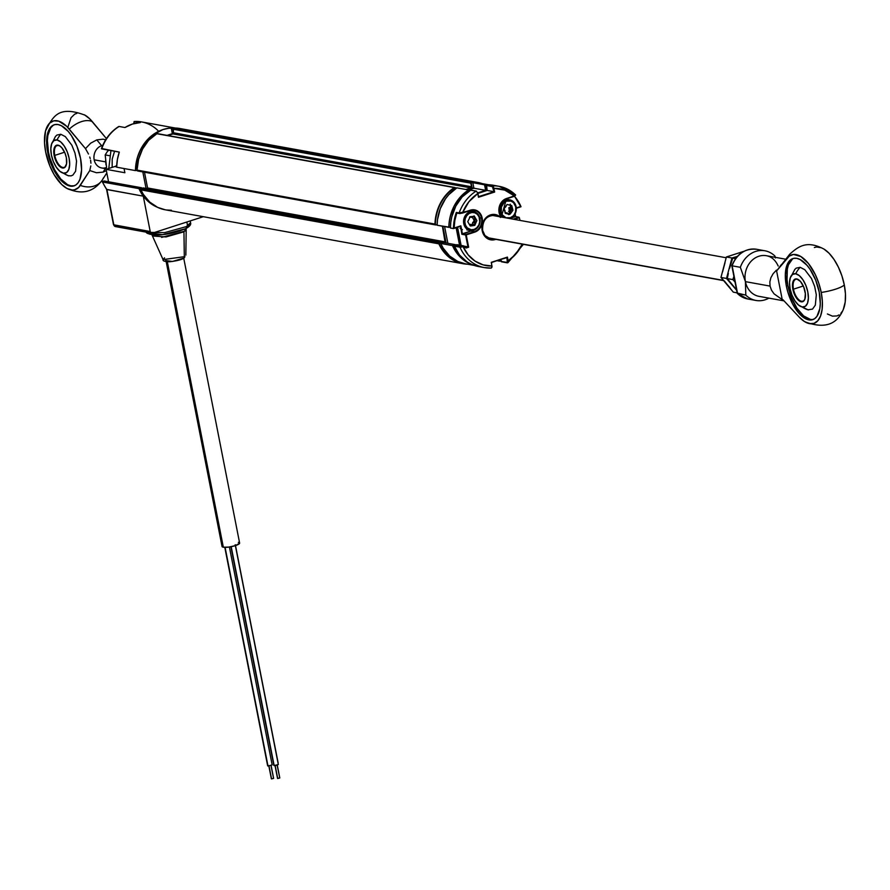 <?xml version="1.0" encoding="UTF-8"?>
<svg xmlns="http://www.w3.org/2000/svg" width="890" height="890" viewBox="0 0 890 890"><rect width="100%" height="100%" fill="white"/><g stroke="black" fill="none" stroke-linecap="round" stroke-linejoin="round"><path stroke-width="1.33" d="M441.117 241.935L143.735 188.079A0.912 0.779 100.3 0 0 143.145 187.99L441.062 241.946L439.382 242.492L141.454 188.535A0.912 0.779 100.3 0 0 140.931 189.882L438.848 243.838A0.912 0.779 -79.7 0 1 438.781 243.626L140.865 189.67A0.912 0.779 100.3 0 0 140.931 189.882L143.357 194.409L149.709 202.063L157.675 207.392L165.229 209.795M157.319 133.811A0.912 0.779 100.3 0 0 156.351 133.633A41.296 35.288 100.3 0 0 137.049 170.101A0.912 0.779 100.3 0 0 137.071 170.324L435.933 224.914A0.912 0.779 -79.7 0 1 434.988 224.28L137.071 170.324A0.912 0.779 100.3 0 0 138.006 170.958M471.589 181.994A41.296 35.288 -79.7 0 1 477.808 182.461A41.296 35.288 -79.7 0 1 482.213 183.607L173.672 128.038L471.589 181.994L470.788 183.151A0.912 0.779 -79.7 0 1 471.589 181.994M477.808 182.461L179.88 128.505A41.296 35.288 100.3 0 0 173.672 128.038A0.912 0.779 100.3 0 0 172.871 129.195L470.788 183.151L471.5 186.755L173.583 132.799L172.871 129.195L470.788 183.151L471.5 186.755A0.912 0.779 -79.7 0 1 470.899 187.89L172.983 133.934A0.912 0.779 100.3 0 0 173.583 132.799L471.5 186.755L471.188 187.723L465.915 189.503L470.899 187.89L172.983 133.934L168.021 135.536L173.472 133.5L173.316 128.138L179.958 128.516M455.246 187.768L454.267 187.59L446.524 194.298L440.461 203.042L436.523 213.2L434.965 224.058A0.912 0.779 100.3 0 0 434.988 224.28A0.912 0.779 -79.7 0 1 434.965 224.058L137.049 170.101L434.965 224.058A41.296 35.288 -79.7 0 1 454.267 187.59L156.351 133.633L454.267 187.59A0.912 0.779 -79.7 0 1 455.235 187.745M445.178 242.892L442.408 226.194L445.49 241.924L147.573 187.968L144.48 172.215L147.573 187.968L445.49 241.924A0.912 0.779 -79.7 0 1 445.234 242.825M147.406 188.769A0.912 0.779 100.3 0 0 147.573 187.968L147.251 188.936M441.062 241.946A0.912 0.779 -79.7 0 1 441.663 242.036L439.382 242.492L141.454 188.535L143.145 187.99L441.062 241.946M441.396 241.924L143.479 187.968L141.176 188.702L140.865 189.67L438.781 243.626A0.912 0.779 -79.7 0 1 439.382 242.492L438.781 243.626A0.912 0.779 100.3 0 0 438.848 243.838L140.931 189.882A41.296 35.288 100.3 0 0 165.162 209.784L463.089 263.74A41.296 35.288 -79.7 0 1 438.848 243.838L444.221 252.448L451.441 259.001L460.008 263.017L467.617 264.208A41.296 35.288 -79.7 0 1 463.089 263.74M157.041 133.578L148.608 140.342L142.545 149.086L138.595 159.243L137.049 170.101A0.912 0.779 100.3 0 0 137.071 170.324L137.705 170.98M166.686 210.018L171.381 210.251M442.252 242.425L441.663 242.036M267.89 765.545L225.092 547.35L267.99 766.012L272.162 764.944L229.398 547.005M271.495 778.65L269.014 766.023L271.539 778.884L273.619 778.361L270.983 765.634M279.627 777.871L277.702 778.494L275.177 765.623L277.702 778.494L279.794 777.96L277.146 765.233M274.064 765.144L231.2 546.694L274.153 765.611L278.325 764.555L235.205 544.725M278.303 764.499L275.544 765.578L273.886 765.278M166.163 261.638L222.055 546.516A8.944 1.936 -11.1 0 0 223.334 547.216L167.331 261.771L223.334 547.216A8.944 1.936 -11.1 0 0 233.391 546.193A8.944 1.936 -11.1 0 0 239.621 543.067L183.729 258.189M222.867 545.448L222.055 546.349L223.334 547.216L228.763 547.094L235.416 545.615L239.621 543.234M239.087 542.566L238.342 542.366M114.766 166.541A11.014 9.412 100.3 0 0 116.724 165.64L114.766 166.541L116.69 166.886L114.766 166.541L106.11 169.334L124.878 172.738L124.055 168.533L124.878 172.738L106.11 169.334L114.766 166.541M101.616 148.496L119.293 152.101A40.951 34.999 100.3 0 0 116.679 167.198L135.447 170.602A40.951 34.999 -79.7 0 1 173.583 128.038M113.753 224.458L106.911 189.57A40.951 34.999 -79.7 0 1 102.628 182.038L104.097 180.97L141.632 187.768L138.985 188.624L102.628 182.038A40.951 34.999 100.3 0 0 106.911 189.57L143.279 196.156A40.951 34.999 -79.7 0 1 138.985 188.624L102.628 182.038M102.828 181.415L104.097 180.97M106.622 189.081L113.853 224.936L150.21 231.522L143.279 196.156L106.6 189.403M113.52 224.747L115.366 226.572L116.212 226.505L113.853 224.936A2.292 1.958 100.3 0 0 115.366 226.572L151.723 233.158A2.292 1.958 -79.7 0 1 150.21 231.522L113.52 224.747L106.578 189.325M142.066 188.068L138.985 188.624L143.279 196.156L150.21 231.522L151.078 232.891L152.568 233.091L203.298 216.693L152.568 233.091A2.292 1.958 -79.7 0 1 151.723 233.158M174.662 128.093L168.777 128.26L162.948 129.562L152.09 135.391L147.373 139.752L139.986 150.766L137.538 157.118L135.447 170.602L116.679 167.198L117.38 159.544L119.293 152.101L101.705 148.908A40.951 34.999 -79.7 0 1 119.093 126.469L118.381 126.992M142.812 171.915L146.06 188.435L142.812 171.915M108.547 181.783L106.11 169.334L108.547 181.783M119.093 126.469L124.956 127.526L132.454 124.044L140.342 122.553A40.951 34.999 100.3 0 0 124.956 127.526L119.093 126.469A40.951 34.999 100.3 0 0 101.705 148.908L101.427 148.752M134.067 121.585L133.778 123.643L134.479 121.496L140.342 122.553L134.479 121.496A40.951 34.999 -79.7 0 1 141.643 121.93A40.951 34.999 -79.7 0 1 158.075 130.685M134.346 121.485L141.588 121.919A40.951 34.999 100.3 0 0 134.479 121.496M148.708 232.913L162.559 234.682L185.265 228.808A2.292 1.758 -116.3 0 0 186.344 226.616L187.612 225.938L186.844 222.011L187.612 225.938L190.549 222.7L190.215 220.92M185.787 228.819L186.177 229.553L185.176 231.011A4.583 4.139 51.5 0 1 186.055 228.452A4.583 4.139 -128.5 0 0 185.176 231.011L161.624 237.385M187.901 227.217L189.147 225.393M163.07 259.602L184.308 256.698L183.952 231.823L184.308 256.698M151.845 234.604L163.059 259.613L164.55 257.822M165.618 260.536L172.415 261.46L183.184 258.289A2.292 2.002 -124.5 0 0 184.853 256.365A2.292 2.002 55.5 0 1 183.184 258.289L182.283 258.812M147.251 232.346L164.594 232.624L186.344 226.616A2.292 1.758 63.7 0 1 185.265 228.808M179.669 259.858L176.32 260.77M172.727 261.415L169.445 261.693M166.986 261.571L165.707 261.059M186.778 227.74L183.952 231.823L165.996 236.94L153.08 236.039M184.853 256.365L184.052 257.989C181.871 259.624 177.043 260.892 169.556 261.771C164.806 261.671 162.636 260.948 163.059 259.613M148.697 232.991L150.021 234.337M169.845 233.547L180.047 230.899M190.549 222.689L186.344 226.616M173.294 128.149A40.84 34.899 100.3 0 0 171.269 128.171L172.349 133.656L167.064 135.369L173.205 133.811M156.362 133.622L155.105 133.4A40.84 34.899 100.3 0 0 135.558 170.335L137.182 170.635M105.943 167.687A11.47 9.801 -79.7 0 1 94.173 159.811L105.51 161.858L94.173 159.811A11.47 9.801 100.3 0 0 101.749 167.988L106.978 168.933M103.118 172.115L105.343 168.633L103.118 172.115L96.476 172.749L103.118 172.115L106.366 170.624L103.118 172.115M89.79 170.557L96.476 172.749L89.79 170.557L90.802 165.941L89.79 170.557L80.311 185.387A36.045 17.021 72.1 0 1 66.06 187.935A36.045 17.021 72.1 0 1 45.668 151.99L49.907 166.052L54.101 174.573L61.677 184.497L67.039 188.491L72.168 190.015L74.538 189.804L78.643 187.467L89.79 170.557M90.936 163.215L90.602 160.167L90.936 163.215M90.235 158.587L89.734 157.018L90.235 158.587M88.488 154.026L85.485 148.63L88.488 154.026M84.372 114.777L89.734 118.826L106.433 138.595L92.36 121.685A20.648 11.781 140.2 0 0 69.275 129.15L85.485 148.63L90.68 143.179L96.799 139.886L101.638 145.704A11.47 9.801 100.3 0 0 94.173 159.811A11.47 9.801 -79.7 0 1 101.638 145.704L96.799 139.886L90.68 143.179L85.485 148.63L66.639 126.291L58.662 121.129L53.767 120.84L49.64 123.109L45.535 130.919L44.522 142.789L45.668 151.99A36.045 17.021 72.1 0 1 46.603 127.748A36.045 17.021 72.1 0 1 69.275 129.15A20.648 11.781 -39.8 0 1 92.36 121.685A36.045 17.021 -107.9 0 0 85.218 115.255C56.526 104.275 53.022 119.182 46.603 127.748M103.396 177.922A20.648 16.966 -147.4 0 1 102.328 179.947A20.648 16.966 -147.4 0 1 80.311 185.387A20.648 16.966 32.6 0 0 102.328 179.947C93.216 192.518 81.124 195.177 66.06 187.935M54.602 124.656A32.118 15.175 -107.9 0 0 48.449 152.112L47.682 152.357A32.118 15.175 72.1 0 1 54.212 124.767A32.118 15.175 72.1 0 1 80.523 158.309A32.118 15.175 72.1 0 1 73.981 185.899A32.118 15.175 72.1 0 1 47.682 152.357L48.449 152.112L49.94 158.175L54.568 169.712L60.765 179.023L67.584 184.686L70.9 185.854L74.36 185.765M53 125.512L50.719 127.837L47.86 135.514L47.381 140.553L48.449 152.112A32.118 15.175 -107.9 0 0 74.36 185.754M55.302 136.66L56.849 135.08L60.787 134.268L65.348 136.626L71.834 145.192L74.96 152.991L76.551 161.112L75.605 171.225L72.891 175.085L71.033 175.886L68.052 175.664M80.523 158.309L81.58 169.857L79.978 179.19L78.242 182.572L75.962 184.898L73.225 186.099L70.132 186.11L63.39 182.628L59.997 179.268L53.8 169.957L51.242 164.361L49.173 158.42L46.814 146.416L46.614 140.809L48.216 131.464L52.232 125.757L54.969 124.567L58.061 124.555L61.377 125.724L68.196 131.397L71.434 135.669L76.963 146.305L80.523 158.309M103.04 139.185L105.688 139.763L103.04 139.185L96.799 139.886L103.04 139.185M76.852 113.364L74.671 114.187L71.055 117.703L67.929 127.048M101.638 145.704A11.47 9.801 -79.7 0 1 102.717 145.426A11.47 9.801 100.3 0 0 101.638 145.704M54.768 155.394A11.47 5.418 72.1 0 1 57.105 145.537A11.47 5.418 72.1 0 1 60.22 146.205A11.47 5.418 -107.9 0 0 54.768 155.394L54.145 155.472A11.926 5.64 72.1 0 1 60.019 146.06A11.926 5.64 72.1 0 1 66.35 157.686L65.026 153.225L61.777 147.684L59.241 145.582L55.848 145.593L53.934 149.309L54.145 155.472L55.469 159.933L58.729 165.462L61.254 167.576L64.659 167.565L66.561 163.849L66.35 157.686A11.926 5.64 72.1 0 1 66.216 165.229A11.926 5.64 72.1 0 1 60.075 166.786A11.926 5.64 72.1 0 1 54.145 155.472L54.768 155.394A11.47 5.418 -107.9 0 0 60.375 166.196A11.47 5.418 -107.9 0 0 66.294 164.995A11.47 5.418 72.1 0 1 64.158 167.364A11.47 5.418 72.1 0 1 54.768 155.394L64.592 152.212L54.768 155.394M63.502 173.172A25.243 21.56 100.3 0 0 68.953 175.897A25.243 21.56 -79.7 0 1 63.502 173.172A17.322 8.188 72.1 0 1 60.209 171.57A17.322 8.188 72.1 0 1 51.442 144.436A17.322 8.188 72.1 0 1 56.993 139.975A17.322 8.188 72.1 0 1 69.109 158.175A17.322 8.188 72.1 0 1 63.502 173.172L59.864 171.292L56.293 167.175L53.311 161.446L51.398 154.971L50.819 148.741L51.687 143.702L53.856 140.631L56.993 139.975A25.243 21.56 -79.7 0 1 60.787 134.268A25.243 21.56 100.3 0 0 56.993 139.975L60.631 141.855L64.202 145.971L67.184 151.712L69.109 158.175L69.676 164.405L68.808 169.445L66.65 172.527L63.502 173.172M114.565 151.244L112.196 159.143L112.162 167.376M106.589 167.498L105.176 154.916L108.291 150.11L105.176 154.916L106.589 167.498M108.524 150.143L108.057 150.966M105.621 160.144L105.988 164.861M109.225 155.65L105.176 154.916L109.225 155.65M468.574 189.982L456.848 187.857A40.951 34.999 100.3 0 0 437.124 225.237L448.849 227.362A40.951 34.999 -79.7 0 1 468.574 189.982L456.848 187.857L448.816 194.643L445.434 198.882L440.261 208.694L437.513 219.619L437.124 225.237L449.417 227.184L448.849 227.362L449.239 221.744L450.296 216.192L454.289 205.724L460.542 196.768L468.574 189.982M473.903 188.213L485.628 190.338L477.785 192.874L485.628 190.338L473.903 188.213L472.824 182.695L484.549 184.82L485.628 190.338L484.549 184.82A40.951 34.999 -79.7 0 1 486.897 184.797L472.824 182.695L473.903 188.213L468.485 189.97L473.903 188.213M488.755 184.797L479.621 183.14A40.951 34.999 100.3 0 0 472.824 182.695L477.663 182.851M499.524 261.148L497.288 260.737L499.746 261.004A40.951 34.999 -79.7 0 1 499.524 261.148L499.312 260.091L499.524 261.148M455.847 244.984L452.476 245.595L440.75 243.471L443.632 242.536L455.368 244.661L452.476 245.595L457.883 254.473L465.248 261.193L472.423 264.742A40.951 34.999 -79.7 0 1 452.476 245.595L440.75 243.471A40.951 34.999 100.3 0 0 465.025 263.74L474.159 265.398M456.136 227.74L459.551 245.139L456.136 227.74M504.541 207.415L504.23 209.539M447.881 243.304L444.599 226.594L447.881 243.304M443.632 242.536L440.75 243.471L443.176 248.143L449.628 256.02L457.772 261.449L465.103 263.752M499.88 216.771A12.849 10.98 100.3 0 0 487.119 216.715A12.849 10.98 100.3 0 0 482.191 230.666L482.491 230.332A11.926 10.191 -79.7 0 1 493.739 215.246M493.205 238.887A11.926 10.191 -79.7 0 1 490.368 238.832A11.926 10.191 -79.7 0 1 482.491 230.332A11.926 10.191 -79.7 0 1 494.618 215.358A11.926 10.191 -79.7 0 1 497.299 216.303M459.963 247.186L454.1 246.13A41.296 35.288 100.3 0 0 478.564 266.544L484.427 267.601A41.296 35.288 -79.7 0 1 459.963 247.186A41.296 35.288 100.3 0 0 484.249 267.567A41.296 35.288 100.3 0 0 491.158 268.057L492.036 266.555L491.269 262.328L506.966 257.611A41.296 35.288 100.3 0 1 506.911 257.677L507.289 262.428L501.081 261.438L507.033 262.684M475.293 212.098A11.014 9.412 100.3 0 0 472.49 210.162M462.555 213.055L470.243 210.563L474.281 210.274A11.014 9.412 -79.7 0 1 481.546 218.128L479.788 217.805L481.546 218.128A11.014 9.412 -79.7 0 1 474.381 231.667L474.704 232.145A11.47 9.801 100.3 0 0 482.169 218.05L481.546 218.128L482.169 218.05A11.47 9.801 100.3 0 0 470.387 210.162L462.6 212.688L459.151 212.933L460.175 213.544L462.6 212.688L459.429 213.544M462.511 213.077L470.243 210.563A11.014 9.412 -79.7 0 1 474.415 210.307A11.014 9.412 -79.7 0 1 481.546 218.128A11.014 9.412 -79.7 0 1 474.381 231.667L470.866 231.033L461.866 234.292L465.615 234.971L467.951 246.841L468.652 247.197L466.238 234.882L474.704 232.145L474.381 231.667L465.615 234.971L465.915 234.404L462.399 233.77L460.842 225.849L454.111 228.029A40.84 34.899 -79.7 0 1 456.781 213.055L456.336 212.432A41.296 35.288 100.3 0 0 453.477 228.585L460.842 225.849L454.111 228.029L454.846 220.442L456.781 213.055L459.273 213.478M458.039 212.732L457.015 213.066L458.039 212.732M459.596 213.533L462.455 213.077M472.623 230.243L470.866 231.033A11.014 9.412 100.3 0 0 471.934 230.599M463.757 245.94L465.147 247.298L467.951 246.841L464.035 246.13L467.951 246.841L466.182 247.999L468.652 247.197L467.951 246.841L465.615 234.971L461.866 234.292L460.564 226.238M453.644 228.53L453.477 228.585A41.296 35.288 -79.7 0 1 456.336 212.432L459.151 212.933A41.296 35.288 -79.7 0 1 476.072 191.161L470.209 190.093A41.296 35.288 100.3 0 0 450.429 228.029L453.644 228.53M472.201 210.051L475.327 212.132M474.815 222.789L474.515 224.669L472.401 224.291L472.712 222.411L474.815 222.789L475.127 221.343L474.059 215.858M470.866 231.033L474.381 231.667L465.915 234.404L462.399 233.77L470.866 231.033M470.554 190.071L476.072 191.161A41.296 35.288 100.3 0 0 459.151 212.933L474.236 209.817L477.83 211.186L480.611 214.078L482.402 220.253L480.878 226.728L476.539 231.333L466.238 234.882L468.652 247.197L466.182 247.999L463.078 246.663L463.668 245.885L462.755 246.174L468.162 254.863L475.015 261.082L483.148 264.886L491.992 265.999A39.004 33.331 -79.7 0 1 463.078 246.663L460.831 247.197M463.668 245.885L456.859 244.65L454.067 246.029L459.93 247.086L460.23 246.519L454.367 245.462L456.859 244.65L463.668 245.885L460.72 246.552L454.123 245.673L459.529 255.052L466.927 261.805L471.188 264.208L478.642 266.555M460.931 246.541L462.566 246.83L460.931 246.541M461.109 245.417L457.549 227.284L461.109 245.417M470.688 190.182L462.099 196.99L455.814 206.102L451.82 216.715L450.785 222.344L450.429 228.029L453.477 228.585M515.61 194.865L499.157 186.333L493.282 185.265A41.296 35.288 100.3 0 0 486.552 184.809L492.426 185.877L486.552 184.809L487.153 190.449L493.961 191.673L487.153 190.449L477.93 193.43L487.153 190.449L486.163 185.398L492.025 186.455L492.426 185.877A41.296 35.288 -79.7 0 1 499.157 186.333A41.296 35.288 -79.7 0 1 515.366 194.765A41.296 35.288 100.3 0 0 499.201 186.333A41.296 35.288 100.3 0 0 492.426 185.877L493.561 187.067L494.662 192.029L478.497 197.257L494.662 192.029L478.497 197.257L477.774 193.586L468.885 201.752L462.6 212.688A39.004 33.331 -79.7 0 1 477.774 193.586L477.162 192.118M516.289 208.271L521.017 206.747L516.267 207.937L520.683 206.502L514.353 195.956L506.566 198.47A11.47 9.801 100.3 0 0 500.948 216.971L498.867 210.363L499.524 205.946L501.582 202.052L504.73 199.293L515.121 195.544M521.017 206.747L516.289 208.293M501.326 217.038A11.014 9.412 -79.7 0 1 506.421 198.87A11.014 9.412 -79.7 0 0 501.326 217.038L506.477 198.859L514.264 196.345M506.521 198.837L514.821 196.123L515.366 194.765M515.01 214.034L515.51 216.593L511.149 218.006L515.51 216.593L519.026 217.238L513.063 219.163L519.026 217.238L519.348 217.716L514.22 219.374L519.348 217.716L519.871 220.397M510.226 204.166L511.405 208.36M511.316 209.606L508.668 214.635M493.939 188.357A39.004 33.331 -79.7 0 1 514.353 195.956L504.797 190.137L493.939 188.357M491.447 184.998L486.552 184.809L486.163 185.398L492.426 186.666L493.961 191.673L478.564 196.657L477.73 192.718L476.072 191.161M514.476 196.256A41.296 35.288 -79.7 0 1 520.995 206.669M520.06 220.431L519.282 217.505M515.699 216.626L515.132 213.778M491.525 262.539L507.434 257.099L508.146 260.781L515.521 254.418L522.263 244.149A39.004 33.331 -79.7 0 1 508.146 260.781L508.257 261.515M507.511 262.772L501.081 261.438L500.725 259.635L501.649 261.716M507.434 257.099L491.269 262.328L507.434 257.099M475.227 220.086A11.926 10.191 100.3 0 0 474.259 222.689M491.247 238.943A11.926 10.191 -79.7 0 1 482.491 230.332L482.191 230.666A12.849 10.98 100.3 0 0 495.786 239.354L491.069 239.888L485.35 236.918L482.87 233.002L482.08 225.693L484.972 218.884L490.546 214.868L496.943 215.013L500.58 217.449M491.558 267.478L491.158 268.057A41.296 35.288 -79.7 0 1 484.427 267.601L491.291 268.068M491.892 267.401L491.503 262.594M462.433 229.709L460.086 228.352M510.315 205.212L510.549 208.127M510.437 209.35L508.902 213.7M509.825 211.764L509.592 212.354M446.101 242.981L442.831 226.271M435.355 224.636L437.124 224.947L435.355 224.636A40.84 34.899 100.3 0 1 454.901 187.69L456.626 188.001L454.901 187.69M466.838 189.67L472.145 187.957L473.792 188.257L472.145 187.957L471.066 182.461L472.835 182.784L471.066 182.461A40.84 34.899 100.3 0 1 476.895 182.773M440.85 243.437L438.97 243.092L443.342 242.625L438.97 243.092A40.84 34.899 100.3 0 0 462.344 263.129M459.652 245.162L456.236 227.707M448.961 227.095L450.44 227.362L448.961 227.095A40.84 34.899 100.3 0 1 468.507 190.16L469.764 190.382L468.507 190.16M477.819 192.985L486.697 190.594L485.751 190.416L484.672 184.931L486.163 185.198L484.672 184.931A40.84 34.899 100.3 0 1 486.329 184.898M510.549 207.181L508.791 207.748L510.549 208.071L508.791 207.748L509.525 211.486M511.138 210.485L510.96 209.539M510.682 208.149L511.383 207.86M499.59 260.97L501.048 261.237L499.59 260.97L499.412 260.058M454.067 245.829L452.576 245.562A40.84 34.899 100.3 0 0 470.732 263.985M469.642 217.471L470.232 216.671A0.912 0.779 100.3 0 0 469.497 217.46L469.642 217.471M471.422 211.486L471.934 212.488A8.722 7.454 -79.7 0 1 479.799 220.197A8.722 7.454 -79.7 0 1 472.69 229.742L472.267 230.577A9.634 8.232 100.3 0 0 480.111 220.008A9.634 8.232 100.3 0 0 471.422 211.486A9.634 8.232 -79.7 0 1 473.558 211.553A9.634 8.232 -79.7 0 1 480.099 221.254A9.634 8.232 -79.7 0 1 472.267 230.577A9.634 8.232 -79.7 0 1 470.131 230.51A9.634 8.232 -79.7 0 1 463.59 220.809A9.634 8.232 -79.7 0 1 471.422 211.486L468.863 211.03L471.422 211.486A9.634 8.232 100.3 0 0 463.568 222.044A9.634 8.232 100.3 0 0 472.267 230.577L472.69 229.742A8.722 7.454 -79.7 0 1 464.825 222.033A8.722 7.454 -79.7 0 1 471.934 212.488L471.422 211.486M470.065 217.082L471.911 217.405L470.432 216.671A0.912 0.779 100.3 0 0 470.232 216.671L469.709 217.483M471.934 212.488L474.826 212.788L477.34 214.357L479.087 216.96L479.732 221.899L478.753 225.148L476.784 227.784L474.147 229.398L471.233 229.765L467.295 227.873L465.548 225.27L464.825 222.033L465.259 218.662L466.749 215.658L469.097 213.489L471.934 212.488M470.843 225.96L474.793 225.381L476.873 220.553L474.392 216.281L470.432 216.671A0.912 0.779 100.3 0 0 470.232 216.671L467.751 221.677L470.243 225.949L472.39 225.237L472.034 224.769L470.487 225.493L470.843 225.96M472.223 217.06L474.114 220.364L472.234 224.591L470.131 224.358L474.047 225.059L469.586 224.547M473.168 216.559L474.181 216.915L472.913 216.682M501.871 203.309L502.928 203.977A8.722 7.454 -79.7 0 1 513.508 202.653A8.722 7.454 -79.7 0 1 514.053 214.868L514.175 215.358A9.634 8.232 100.3 0 0 513.563 201.863A9.634 8.232 100.3 0 0 501.871 203.309A9.634 8.232 -79.7 0 1 509.736 199.85A9.634 8.232 -79.7 0 1 515.9 205.868A9.634 8.232 -79.7 0 1 514.175 215.358A9.634 8.232 -79.7 0 1 509.814 218.573A9.634 8.232 100.3 0 0 514.175 215.358L510.326 217.705L505.987 217.75L502.483 214.991L501.226 212.009L501.426 206.97L504.007 202.753L506.644 201.129L510.994 201.084L513.508 202.653L515.755 206.825L515.555 211.864L514.053 214.868A8.722 7.454 -79.7 0 1 503.473 216.181A8.722 7.454 -79.7 0 1 502.928 203.977L501.871 203.309A9.634 8.232 100.3 0 0 503.106 217.36A9.634 8.232 -79.7 0 1 501.871 203.309M510.359 213.856L512.952 210.229L511.728 205.579L507.078 204.489L504.029 208.605L505.242 213.266L509.592 214.412L510.359 213.856M505.798 206.825L506.577 205.089M510.159 209.395L509.236 207.893L511.349 208.271L512.273 209.784L510.159 209.395M505.487 212.632L507.968 213.644M506.421 213.133L507.322 213.533M508.513 211.308L510.615 211.687L508.513 211.308M504.841 210.418L504.018 208.928M505.164 212.799L504.986 210.663M505.32 212.61L507.389 212.988L505.197 213.133M504.129 208.282L505.576 207.003M155.105 133.4A40.84 34.899 100.3 0 0 135.558 170.335M171.269 128.171L172.983 128.483L171.269 128.171M142.623 188.168L139.174 188.802L140.909 189.114L139.174 188.802A40.84 34.899 100.3 0 0 157.33 207.225M785.603 259.19L766.412 255.719A20.648 17.644 100.3 0 0 745.419 281.641L770.05 286.102L769.85 281.885L770.896 277.702L773.121 273.719L776.447 270.126L777.193 270.26L781.275 264.686M792.478 259.046L788.451 264.753L787.327 269.047L787.049 279.694L787.917 285.646L786.382 286.146A32.118 15.175 72.1 0 1 792.912 258.556A32.118 15.175 72.1 0 1 819.223 292.087A32.118 15.175 72.1 0 1 812.681 319.677A32.118 15.175 72.1 0 1 786.382 286.146L787.917 285.646A32.118 15.175 -107.9 0 0 813.438 319.388M789.686 254.262L777.193 270.26L787.517 257.777A36.045 17.021 72.1 0 1 805.984 260.714A36.045 17.021 72.1 0 1 821.225 292.454A20.648 4.461 -11.1 0 0 844.31 284.989A36.045 17.021 -107.9 0 0 823.918 249.044C807.03 240.244 798.764 246.041 789.675 254.262A20.648 17.433 39.6 0 0 787.517 257.777A20.648 17.433 -140.4 0 1 789.686 254.262A20.648 17.433 -140.4 0 1 789.719 254.229M804.76 321.724A36.045 17.021 72.1 0 1 799.142 317.018L804.293 321.435L809.344 323.604L813.95 323.393L817.777 320.801L820.569 316.028L822.126 309.386L822.349 301.343L821.225 292.454A36.045 17.021 72.1 0 1 804.76 321.724C824.129 329.078 837.001 324.917 843.386 309.242A36.045 17.021 -107.9 0 0 844.31 284.989A20.648 4.461 168.9 0 1 821.225 292.454L818.822 283.332L815.307 274.61L808.509 263.585L800.822 256.509L793.446 254.462L789.274 256.098L777.193 270.26L776.447 270.126L782.232 299.618L774.066 293.856L771.474 290.151L770.05 286.102L745.419 281.641L745.798 295.113A25.243 21.56 -79.7 0 0 755.888 300.453A25.243 21.56 -79.7 0 0 768.904 298.139A25.243 21.56 -79.7 0 1 745.798 295.113L745.419 281.641A20.648 17.644 100.3 0 0 758.781 296.303M827.389 313.97L832.439 316.139L837.034 315.928L839.07 314.915M840.861 313.336L842.407 311.211M843.353 309.297L845.222 301.921L845.444 293.878L844.31 284.989L841.907 275.867L838.391 267.145L834.019 259.435L829.08 253.249L823.918 249.044M821.359 247.765L816.542 246.997L814.35 247.52M799.142 317.018L782.977 299.752L799.142 317.018M793.702 258.345A32.118 15.175 -107.9 0 0 787.917 285.646L791.477 297.649L796.995 308.274L803.637 315.917L810.378 319.399M794.548 269.759L796.127 268.146L800.155 267.312L804.827 269.726L811.469 278.492L814.673 286.48L816.308 294.801L815.329 305.148L812.548 309.097L807.964 309.809M782.232 299.618L774.066 293.856L771.474 290.151L770.05 286.102L769.85 281.885L770.896 277.702L773.121 273.719L776.447 270.126L782.232 299.618M786.382 286.146L785.314 274.587L786.916 265.253L788.651 261.871L790.932 259.546L793.669 258.356L796.761 258.345L800.077 259.513L806.896 265.187L810.145 269.459L815.663 280.083L819.223 292.087L820.28 303.646L819.801 308.685L816.942 316.362L814.662 318.687L811.925 319.877L808.832 319.888L805.517 318.72L798.697 313.058L792.501 303.746L787.873 292.209L786.382 286.146M766.702 255.775A20.648 17.644 100.3 0 0 745.419 281.641A20.648 17.644 100.3 0 0 759.059 296.359L784.034 300.876M748.256 299.051A25.243 21.56 -79.7 0 1 737.587 293.633L732.136 265.821L740.347 267.312L745.419 281.641L740.347 267.312A25.243 21.56 -79.7 0 1 774.979 256.109L775.401 257.955M737.243 293.355L731.825 265.732C736.875 253.695 745.153 248.21 756.678 249.289A25.243 21.56 100.3 0 0 732.136 265.821L737.587 293.633L745.798 295.113L737.287 293.077M775.246 257.321L774.979 256.109A25.243 21.56 -79.7 0 0 764.888 250.78A25.243 21.56 -79.7 0 0 740.347 267.312L732.136 265.821A25.243 21.56 -79.7 0 1 756.1 249.2M737.587 293.633A25.243 21.56 100.3 0 0 747.678 298.962L737.321 293.511M793.468 289.172L803.292 286.002L793.468 289.172A11.47 5.418 -107.9 0 0 799.075 299.974A11.47 5.418 -107.9 0 0 804.994 298.784A11.47 5.418 72.1 0 1 802.858 301.154A11.47 5.418 72.1 0 1 793.468 289.172L792.845 289.261L793.468 289.172A11.47 5.418 72.1 0 1 795.805 279.327A11.47 5.418 72.1 0 1 798.92 279.994A11.47 5.418 -107.9 0 0 793.468 289.172M805.049 291.464A11.926 5.64 72.1 0 1 804.927 299.018A11.926 5.64 72.1 0 1 798.775 300.575A11.926 5.64 72.1 0 1 792.845 289.261L794.169 293.711L797.429 299.251L799.954 301.354L803.359 301.343L804.849 299.229L805.372 293.678L803.726 287.003L800.477 281.474L796.706 278.926L793.691 280.239L792.456 284.967L792.845 289.261A11.926 5.64 72.1 0 1 798.719 279.849A11.926 5.64 72.1 0 1 805.049 291.464M795.693 273.764A25.243 21.56 -79.7 0 1 800.155 267.312A25.243 21.56 100.3 0 0 795.693 273.764A17.322 8.188 72.1 0 1 807.808 291.964A17.322 8.188 72.1 0 1 802.202 306.961A17.322 8.188 72.1 0 1 798.92 305.359A17.322 8.188 72.1 0 1 790.142 278.225A17.322 8.188 72.1 0 1 795.693 273.764L799.331 275.644L802.914 279.76L805.884 285.49L807.808 291.964L808.376 298.195L807.508 303.234L805.35 306.305L802.202 306.961A25.243 21.56 100.3 0 0 808.52 309.931A25.243 21.56 -79.7 0 1 802.202 306.961L798.564 305.081L794.993 300.965L792.011 295.235L790.098 288.761L789.519 282.531L790.387 277.491L792.556 274.42L795.693 273.764M723.181 280.35L487.275 237.619L723.181 280.35M727.842 274.376A12.393 10.591 100.3 0 0 727.976 275.144L727.842 274.376M724.36 280.973L733.293 292.154L737.143 292.843L733.293 292.154L720.956 277.435L726.385 256.976L731.947 257.989L737.365 256.387L731.947 257.989L726.507 278.448L736.642 290.285M729.889 287.57L720.956 277.435L726.507 278.448L720.956 277.435L726.385 256.976L744.162 251.225L726.385 256.976L731.947 257.989L729.611 268.279L732.726 258.122L735.529 258.634L732.726 258.122L737.265 256.509L732.726 258.122L729.611 268.279M725.016 262.706L722.58 271.873M733.905 276.367L732.837 279.594L727.286 278.581L736.564 289.929L727.286 278.581L732.837 279.594L735.006 281.974M727.286 278.581L728.354 273.419L727.286 278.581M514.731 195.767L515.533 195.233L514.731 195.767M137.672 170.98L435.588 224.936M156.874 133.522L454.79 187.479M439.271 242.536L145.804 189.392M224.792 547.35L267.656 765.834M271.038 765.166L273.619 778.361M268.78 765.611L271.372 778.794M277.202 764.766L279.794 777.96M230.922 546.738L273.831 765.433M274.954 765.211L277.535 778.405M235.505 545.592L278.158 763.008M102.317 181.883L106.611 189.414M118.704 126.536C110.683 131.642 104.92 139.029 101.438 148.697M175.352 128.038L141.588 121.919M190.56 222.7C191.294 224.603 189.614 226.616 185.543 228.708C175.374 232.802 165.562 234.938 156.095 235.105C148.33 234.237 145.103 232.991 146.427 231.356M186.188 229.553L185.843 255.141M54.98 124.522L54.212 124.767M74.749 185.643L73.981 185.899M106.811 172.927L102.328 179.947M60.253 171.603L68.174 175.708M51.464 144.369L55.447 136.459M108.769 168.477L110.95 150.588M490.368 238.832L484.939 235.505L482.625 230.399C482.302 220.587 486.296 215.569 494.618 215.358M460.375 226.371L453.555 228.574M507.89 262.706L523.42 244.35M507.255 262.828L501.393 261.771M470.465 190.048L476.328 191.105M473.558 211.553L470.276 210.952M470.131 230.51L466.838 229.92M470.053 217.082L471.911 217.405M473.88 216.626L473.269 216.515M509.736 199.85L506.455 199.26M778.194 266.032C775.435 260.047 771.508 256.609 766.412 255.719M764.888 250.78L756.678 249.289M755.888 300.453L747.678 298.962M794.948 269.236L790.164 278.158M798.953 305.392L808.064 309.831M487.731 237.886L723.359 280.561M491.825 215.313L726.129 257.744"/></g></svg>
